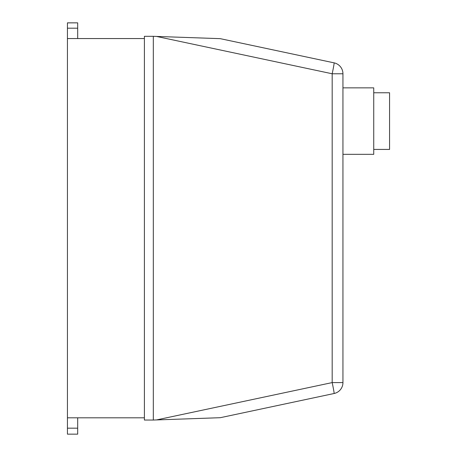 <?xml version="1.0" encoding="UTF-8"?>
<svg xmlns="http://www.w3.org/2000/svg" width="457" height="457" viewBox="0 0 457 457"><rect width="100%" height="100%" fill="white"/><g stroke="black" fill="none" stroke-linecap="round" stroke-linejoin="round"><path stroke-width="0.69" d="M373.735 149.428L389.57 149.428L389.57 92.765L373.735 92.765M342.944 154.335L373.735 154.335L373.735 87.853L342.944 87.853M342.944 382.589L332.182 382.589A11.157 0.383 78 0 1 334.113 393.5A11.157 11.157 0 0 0 342.944 382.589L342.944 73.771A11.157 11.157 0 0 0 334.113 62.86A11.157 0.383 102 0 1 332.182 73.771L342.944 73.771M251.733 45.352L334.113 62.86C335.764 63.3 335.764 63.3 334.113 62.86C335.764 63.3 335.764 63.3 334.113 62.86L220.245 38.656L156.511 36.434L332.182 73.771L332.182 382.589L156.511 419.926L220.245 417.704L334.113 393.5C335.764 393.06 335.764 393.06 334.113 393.5C335.764 393.06 335.764 393.06 334.113 393.5M156.511 419.926L153.318 420.04L153.318 36.32L156.511 36.434M77.69 38.554L77.69 22.85L67.43 22.884L67.43 28.203L77.69 28.203M67.43 28.203L67.43 38.554L144.395 38.554M67.43 38.554L67.43 434.15L77.69 434.15L77.69 417.807M153.318 36.32L144.395 36.32L144.395 420.04L153.318 420.04M67.43 417.807L144.395 417.807M67.43 428.175L77.69 428.175M67.43 22.85L77.69 22.85"/></g></svg>
